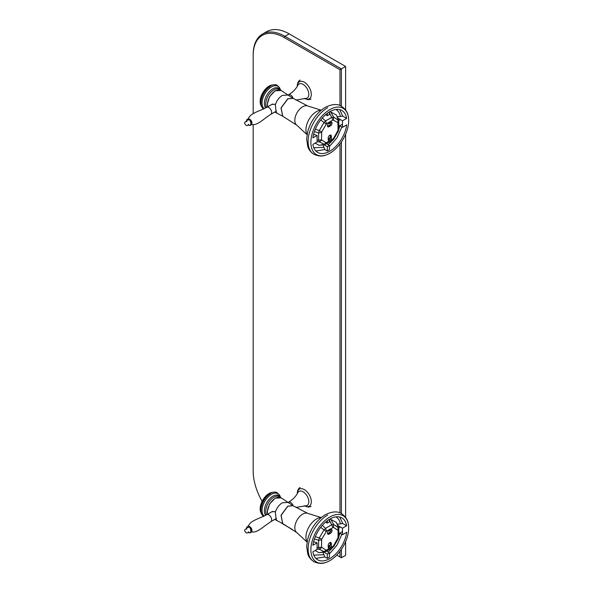 <?xml version="1.0" encoding="UTF-8"?>
<svg xmlns="http://www.w3.org/2000/svg" width="593" height="593" viewBox="0 0 593 593"><rect width="100%" height="100%" fill="white"/><g stroke="black" fill="none" stroke-linecap="round" stroke-linejoin="round"><path stroke-width="0.89" d="M339.974 105.517L339.974 69.722L284.225 37.544A43.904 25.351 -120 0 0 253.181 55.468L253.181 54.652A44.905 25.929 60 0 1 262.484 34.097L266.717 31.651A44.905 25.929 60 0 1 289.169 33.875L345.615 66.468L345.615 110.009M345.615 134.233L345.615 517.392M345.615 541.609L345.615 555.322L341.383 557.768L341.383 549.37M336.757 555.1L339.974 556.953L339.974 551.342M339.974 512.893L339.974 143.958M253.181 55.468L253.181 113.656M253.181 124.73L253.181 470.998A43.904 25.351 -120 0 0 262.128 501.344M280.697 522.5A43.904 25.351 -120 0 0 284.225 524.768L292.49 529.542M345.615 66.468L341.383 68.907L341.383 106.191M341.383 141.994L341.383 513.575M284.225 524.768L284.936 525.176A44.905 25.929 60 0 1 284.907 525.161M253.181 470.182L253.181 470.998L253.181 470.182M262.484 34.097A44.905 25.929 60 0 1 284.936 36.321L341.383 68.907L339.974 69.722M339.974 556.953L341.383 557.768M329.782 153.283A26.722 15.433 -60 0 1 325.29 155.255A26.722 15.433 -60 0 1 311.021 139.689A26.722 15.433 -60 0 1 329.782 109.646A26.722 15.433 -60 0 1 348.135 115.687A26.722 15.433 -60 0 1 329.782 153.283M276.064 111.291L275.352 104.857L274.492 104.19L271.646 104.501M313.801 147.753L323.956 147.323L324.801 149.532L327.314 150.985A24.202 13.973 120 0 0 329.426 149.762L329.426 145.448L327.314 146.671L323.963 144.736M322.933 144.929L323.956 147.323M329.782 111.706A24.202 13.973 120 0 0 312.911 137.873L317.077 135.463L317.077 141.986L312.896 144.403A24.202 13.973 120 0 0 317.678 152.423A24.202 13.973 120 0 0 335.03 147.242A24.202 13.973 120 0 0 346.668 124.901L342.48 127.317L342.48 120.802L346.646 118.392A24.202 13.973 120 0 0 341.879 110.506A24.202 13.973 120 0 0 329.782 111.706M337.891 118.148L342.48 120.802M346.646 118.392L342.724 116.132L337.432 116.873M342.48 127.317L339.745 125.738M330.553 124.1L328.907 123.151M329.426 146.464L337.017 137.746L341.864 126.961M315.884 151.015L324.801 149.532M317.077 135.463L313.615 134.314M342.724 116.132L339.759 109.653M327.314 150.985L327.314 146.671M326.58 143.802L329.426 145.448M325.601 114.723L327.314 115.709L327.314 113.337M329.426 111.914L329.426 114.486L327.314 115.709M270.823 114.308A4.04 2.335 -120 0 0 270.89 114.271A4.04 2.335 -120 0 0 271.661 112.462A4.04 2.335 -120 0 0 268.807 107.511A4.04 2.335 -120 0 0 266.85 107.274A4.04 2.335 -120 0 0 266.783 107.311M329.782 560.667A26.722 15.433 -60 0 1 325.29 562.631A26.722 15.433 -60 0 1 311.021 547.072A26.722 15.433 -60 0 1 329.782 517.029A26.722 15.433 -60 0 1 348.135 523.07A26.722 15.433 -60 0 1 329.782 560.667M276.064 518.667L275.352 512.241L274.492 511.566L271.646 511.885M313.801 555.13L323.956 554.707L324.801 556.916L327.314 558.361A24.202 13.973 120 0 0 329.426 557.138L329.426 552.832L327.314 554.055L323.963 552.12M322.933 552.313L323.956 554.707M329.782 519.09A24.202 13.973 120 0 0 312.911 545.256L317.077 542.847L317.077 549.37L312.896 551.786A24.202 13.973 120 0 0 317.678 559.807A24.202 13.973 120 0 0 335.03 554.625A24.202 13.973 120 0 0 346.668 532.284L342.48 534.701L342.48 528.185L346.646 525.776A24.202 13.973 120 0 0 341.879 517.889A24.202 13.973 120 0 0 329.782 519.09M337.891 525.531L342.48 528.185M346.646 525.776L342.724 523.515L337.432 524.256M342.48 534.701L339.745 533.122M330.553 531.476L328.907 530.527M329.426 553.847L337.017 545.13L341.864 534.345M315.884 558.398L324.801 556.916M317.077 542.847L313.615 541.691M342.724 523.515L339.759 517.037M327.314 558.361L327.314 554.055M326.58 551.186L329.426 552.832M325.601 522.099L327.314 523.093L327.314 520.721M329.426 519.298L329.426 521.87L327.314 523.093M270.823 521.692A4.04 2.335 -120 0 0 270.89 521.655A4.04 2.335 -120 0 0 271.661 519.846A4.04 2.335 -120 0 0 268.807 514.894A4.04 2.335 -120 0 0 266.85 514.657A4.04 2.335 -120 0 0 266.783 514.694M331.368 137.806A2.246 1.297 -60 0 1 329.782 140.556A2.246 1.297 -60 0 1 328.655 140.667A2.246 1.297 -60 0 1 328.196 139.644L328.196 138.013A2.246 1.297 -60 0 1 329.174 135.753A2.246 1.297 -60 0 1 330.901 135.152A2.246 1.297 -60 0 1 331.368 136.182L331.368 137.806L330.308 137.198L330.308 135.567A2.246 1.297 120 0 0 330.242 135.078M328.263 140.133A2.246 1.297 120 0 0 328.722 139.948A2.246 1.297 120 0 0 330.308 137.198M330.486 125.894L329.078 126.709A2.246 1.297 -60 0 1 327.951 126.82A2.246 1.297 -60 0 1 327.61 125.019A2.246 1.297 -60 0 1 329.078 123.04L330.486 122.225A2.246 1.297 -60 0 1 331.606 122.114A2.246 1.297 -60 0 1 331.954 123.915A2.246 1.297 -60 0 1 330.486 125.894L329.426 125.279A2.246 1.297 120 0 0 330.946 122.039M327.558 126.287A2.246 1.297 120 0 0 328.018 126.094L329.426 125.279M315.328 129.222L319.323 130.542L318.611 132.951L318.611 140.282L319.323 141.868L324.831 144.581L332.339 140.482L333.866 138.932L338.358 131.157L338.937 129.059L338.729 120.512L333.629 117.103L331.895 117.273L325.55 120.942L323.815 122.766L319.323 130.542L321.68 131.905L326.602 123.67L332.955 120.001L337.877 122.551L338.062 130.275L333.385 138.658L326.172 142.824L321.502 139.837L321.68 131.905M338.729 120.512L336.476 115.086L330.004 111.58M315.135 143.106L319.012 145.337L324.831 144.581M330.308 137.242L328.196 139.451M331.368 545.189A2.246 1.297 -60 0 1 329.782 547.939A2.246 1.297 -60 0 1 328.655 548.051A2.246 1.297 -60 0 1 328.196 547.028L328.196 545.397A2.246 1.297 -60 0 1 329.174 543.136A2.246 1.297 -60 0 1 330.901 542.536A2.246 1.297 -60 0 1 331.368 543.559L331.368 545.189L330.308 544.582L330.308 542.951A2.246 1.297 120 0 0 330.242 542.454M328.263 547.517A2.246 1.297 120 0 0 328.722 547.332A2.246 1.297 120 0 0 330.308 544.582M330.486 533.277L329.078 534.093A2.246 1.297 -60 0 1 327.951 534.204A2.246 1.297 -60 0 1 327.61 532.403A2.246 1.297 -60 0 1 329.078 530.424L330.486 529.608A2.246 1.297 -60 0 1 331.606 529.497A2.246 1.297 -60 0 1 331.954 531.298A2.246 1.297 -60 0 1 330.486 533.277L329.426 532.662A2.246 1.297 120 0 0 330.946 529.423M327.558 533.663A2.246 1.297 120 0 0 328.018 533.478L329.426 532.662M315.328 536.606L319.323 537.925L318.611 540.334L318.611 547.665L319.323 549.251L324.831 551.964L332.339 547.865L333.866 546.316L338.358 538.54L338.937 536.435L338.729 527.896L333.629 524.486L331.895 524.657L325.55 528.326L323.815 530.149L319.323 537.925L321.68 539.289L326.602 531.054L333.385 527.34L338.062 530.327L338.062 537.658L333.385 546.042L326.172 550.208L321.502 547.22L321.68 539.289M338.729 527.896L336.476 522.47L330.004 518.957M315.135 550.489L319.012 552.72L324.831 551.964M330.308 544.626L328.196 546.835M272.506 84.955A12.572 7.257 120 0 0 269.059 86.141A12.572 7.257 120 0 0 260.861 105.124M268.118 87.201A12.572 7.257 120 0 0 260.616 100.202M272.506 492.338A12.572 7.257 120 0 0 269.059 493.524A12.572 7.257 120 0 0 260.861 512.508M268.118 494.584A12.572 7.257 120 0 0 260.616 507.578M284.225 37.544L284.936 36.321L289.169 33.875M307.826 106.014L293.083 98.356L287.864 98.831L281.104 107.985L282.757 116.235L296.767 125.182A11.089 6.404 -60 0 1 295.522 116.191A11.089 6.404 -60 0 1 302.66 106.755A11.089 6.404 -60 0 1 307.826 106.014L321.221 110.172M321.132 110.246A14.781 8.532 120 0 0 316.388 111.669A14.781 8.532 120 0 0 307.078 134.589M275.352 104.857C276.709 100.64 279.014 97.497 282.283 95.436L287.746 95.028M293.031 98.327L287.753 98.772L280.993 107.926L282.705 116.206M325.29 155.255C321.969 156.537 318.159 156.196 313.845 154.239A27.693 15.989 -60 0 1 309.605 132.054A27.693 15.989 -60 0 1 327.692 107.652M277.198 113.278L275.53 111.595M267.673 106.799A11.208 6.471 -60 0 1 275.337 90.885A11.208 6.471 -60 0 1 281.379 90.633L281.304 90.573M267.517 106.888L267.206 104.509L269.533 96.681L275.152 90.751L281.238 90.514L280.348 89.758A11.504 6.642 -60 0 0 273.892 89.802A11.504 6.642 -60 0 0 266.524 107.437M265.649 107.874A11.942 6.894 -60 0 1 265.427 98.112A11.942 6.894 -60 0 1 272.81 88.824A11.942 6.894 -60 0 1 280.23 89.632L280.348 89.758M264.041 108.638A13.194 7.62 -60 0 1 262.995 97.882A13.194 7.62 -60 0 1 271.386 86.978A13.194 7.62 -60 0 1 280.415 89.817M263.477 108.897A13.624 7.865 -60 0 1 261.787 97.889A13.624 7.865 -60 0 1 270.593 86.17M328.055 144.655A22.097 12.757 120 0 0 332.243 140.541M338.937 128.874A22.097 12.757 120 0 0 339.856 125.798M340.375 116.517A22.097 12.757 120 0 0 335.89 109.483M293.157 98.401A3.988 2.305 -120 0 0 290.577 94.984A3.988 2.305 -120 0 0 288.583 94.784C292.86 92.182 295.951 89.009 297.856 85.251A8.117 4.685 60 0 1 304.298 85.251A8.117 4.685 60 0 1 308.82 94.339A8.117 4.685 60 0 1 305.462 98.431L295.981 100.061M297.36 86.163A9.873 5.7 60 0 1 304.379 82.257A9.873 5.7 60 0 1 311.318 94.324A9.873 5.7 60 0 1 304.424 98.408M248.178 119.111A3.128 1.801 60 0 1 249.749 119.26A3.128 1.801 60 0 1 251.795 122.017A3.128 1.801 60 0 1 251.306 124.523M250.691 124.915A3.187 1.846 -120 0 0 251.58 123.485A3.187 1.846 -120 0 0 249.327 119.452A3.187 1.846 -120 0 0 249.216 119.393A3.187 1.846 -120 0 0 247.533 119.445M246.547 121.721L246.577 120.542L248.808 119.727C251.514 120.357 251.514 127.488 248.808 124.99L249.268 125.197C250.409 125.694 251.18 125.123 251.58 123.485M307.826 513.397L293.083 505.74L287.864 506.214L281.104 515.369L282.757 523.619L296.767 532.558A11.089 6.404 -60 0 1 295.522 523.575A11.089 6.404 -60 0 1 302.66 514.138A11.089 6.404 -60 0 1 307.826 513.397L321.221 517.556M321.132 517.63A14.781 8.532 120 0 0 316.388 519.053A14.781 8.532 120 0 0 307.078 541.972M275.352 512.241C276.709 508.023 279.014 504.88 282.283 502.812L287.746 502.412M293.031 505.71L287.753 506.155L280.993 515.302L282.705 523.589M325.29 562.631C321.969 563.921 318.159 563.58 313.845 561.623A27.693 15.989 -60 0 1 309.605 539.437A27.693 15.989 -60 0 1 327.692 515.035M277.198 520.661L275.53 518.979M267.673 514.175A11.208 6.471 -60 0 1 275.337 498.268A11.208 6.471 -60 0 1 281.379 498.009L281.304 497.957M267.517 514.272L267.206 511.892L269.533 504.065L275.152 498.135L281.238 497.898L280.348 497.142A11.504 6.642 -60 0 0 273.892 497.186A11.504 6.642 -60 0 0 266.524 514.82M265.649 515.258A11.942 6.894 -60 0 1 265.427 505.488A11.942 6.894 -60 0 1 272.81 496.208A11.942 6.894 -60 0 1 280.23 497.016L280.348 497.142M264.041 516.021A13.194 7.62 -60 0 1 262.995 505.266A13.194 7.62 -60 0 1 271.386 494.362A13.194 7.62 -60 0 1 280.415 497.201M263.477 516.281A13.624 7.865 -60 0 1 261.787 505.273A13.624 7.865 -60 0 1 270.593 493.554M328.055 552.039A22.097 12.757 120 0 0 332.243 547.917M338.937 536.25A22.097 12.757 120 0 0 339.856 533.181M340.375 523.901A22.097 12.757 120 0 0 335.89 516.866M293.157 505.785A3.988 2.305 -120 0 0 290.577 502.367A3.988 2.305 -120 0 0 288.583 502.167C292.86 499.565 295.951 496.393 297.856 492.635A8.117 4.685 60 0 1 304.298 492.635A8.117 4.685 60 0 1 308.82 501.722A8.117 4.685 60 0 1 305.462 505.814L295.981 507.438M297.36 493.546A9.873 5.7 60 0 1 304.379 489.64A9.873 5.7 60 0 1 311.318 501.708A9.873 5.7 60 0 1 304.424 505.792M248.178 526.495A3.128 1.801 60 0 1 249.749 526.643A3.128 1.801 60 0 1 251.795 529.401A3.128 1.801 60 0 1 251.306 531.906M250.691 532.299A3.187 1.846 -120 0 0 251.58 530.868A3.187 1.846 -120 0 0 249.327 526.836A3.187 1.846 -120 0 0 249.216 526.777A3.187 1.846 -120 0 0 247.533 526.821M246.547 529.104L246.577 527.926L248.808 527.11C251.514 527.733 251.514 534.864 248.808 532.373L249.268 532.581C250.409 533.077 251.18 532.507 251.58 530.868M330.308 135.567L331.368 136.182M328.018 126.094L329.078 126.709M326.172 124.13L320.687 119.971M322.281 118.029L325.55 120.942L326.602 123.67M332.955 120.001L329.426 112.789M330.672 111.743L333.629 117.103L333.385 119.964M337.877 122.551L338.114 119.697L336.476 115.086M338.062 130.275L338.833 128.607M338.833 121.276L338.062 122.944M326.602 142.78L325.55 144.284M331.895 140.615L332.955 139.11M319.012 145.337L323.815 144.455L326.172 142.824M321.68 140.23L319.323 141.868L317.077 141.912M321.502 132.506L318.611 132.951L314.438 131.579M317.077 140.319L321.502 139.837M328.819 139.088L329.597 139.14M330.308 542.951L331.368 543.559M328.018 533.478L329.078 534.093M326.172 531.513L320.687 527.355M322.281 525.413L325.55 528.326L326.602 531.054M332.955 527.385L329.426 520.172M330.672 519.127L333.629 524.486L333.385 527.34M337.877 529.934L338.114 527.081L336.476 522.47M338.062 537.658L338.833 535.99M338.833 528.659L338.062 530.327M326.602 550.163L325.55 551.668M331.895 547.999L332.955 546.494M319.012 552.72L323.815 551.838L326.172 550.208M321.68 547.613L319.323 549.251L317.077 549.296M321.502 539.889L318.611 540.334L314.438 538.963M317.077 547.695L321.502 547.22M328.819 546.472L329.597 546.524M281.379 90.633L293.083 98.356M282.757 116.235L274.752 112.04M263.789 109.09C256.183 103.182 262.699 90.559 269.756 86.089C273.24 84.458 275.789 84.265 277.405 85.496L279.577 87.697L280.422 89.832M313.845 154.239C309.175 151.185 308.123 147.583 307.811 146.723L306.655 139.051L307.752 131.468C310.865 120.824 316.684 112.803 325.201 107.4C332.132 103.99 337.58 103.612 341.538 106.28C345.385 109.03 347.587 112.166 348.135 115.687M296.767 125.182L307.063 134.7M342.48 124.159L338.937 126.205M340.404 119.601L338.744 120.557M300.117 80.085C298.383 80.974 297.434 82.916 297.263 85.911L297.271 86.319M287.939 95.154L288.583 94.784M304.253 98.408L308.308 99.743L311.073 99.061M250.498 124.649C253.671 124.864 256.146 124.397 257.918 123.248C263.003 120.372 263.381 119.267 270.89 114.271M246.666 121.647L246.903 121.558C246.532 120.453 243.775 122.899 244.783 123.603L246.184 125.56C247.896 125.612 248.682 125.227 248.549 124.404L248.193 124.486M248.474 124.812L249.268 125.197M266.813 107.296L272.498 104.012M247.674 119.749C249.067 116.895 250.706 114.983 252.588 114.026C257.636 111.047 258.704 111.306 266.85 107.274M270.86 114.293L276.538 111.01M246.577 120.542C246.718 119.289 247.6 118.911 249.216 119.393M281.379 498.009L293.083 505.74M282.653 523.567L274.752 519.424M263.789 516.473C256.183 510.566 262.699 497.942 269.756 493.472C273.24 491.842 275.789 491.641 277.405 492.879L279.577 495.081L280.422 497.216M313.845 561.623C309.175 558.562 308.123 554.966 307.811 554.107L306.655 546.435L307.752 538.844C310.865 528.207 316.684 520.187 325.201 514.783C332.132 511.374 337.58 510.996 341.538 513.664C345.385 516.414 347.587 519.55 348.135 523.07M296.767 532.558L307.063 542.084M342.48 531.543L338.937 533.589M340.404 526.984L338.744 527.94M300.117 487.468C298.383 488.358 297.434 490.3 297.263 493.294L297.271 493.702M287.939 502.538L288.583 502.167M304.253 505.792L308.308 507.126L311.073 506.444M250.498 532.025C253.671 532.247 256.146 531.78 257.918 530.631C263.003 527.755 263.381 526.651 270.89 521.655M246.666 529.023L246.903 528.941C246.532 527.837 243.775 530.283 244.783 530.987L246.184 532.944C247.896 532.996 248.682 532.61 248.549 531.788L248.193 531.869M248.474 532.195L249.268 532.581M266.813 514.672L272.498 511.396M247.674 527.133C249.067 524.279 250.706 522.366 252.588 521.41C257.636 518.43 258.704 518.69 266.85 514.657M270.86 521.677L276.538 518.393M246.577 527.926C246.718 526.673 247.6 526.295 249.216 526.777"/></g></svg>
